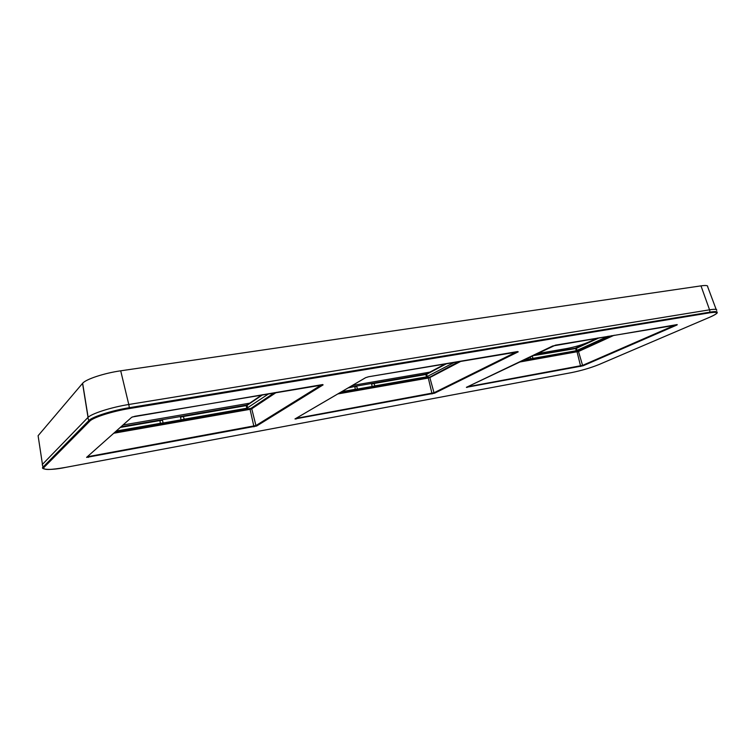 <?xml version="1.0" encoding="UTF-8"?>
<svg xmlns="http://www.w3.org/2000/svg" width="755" height="755" viewBox="0 0 755 755"><rect width="100%" height="100%" fill="white"/><g stroke="black" fill="none" stroke-linecap="round" stroke-linejoin="round"><path stroke-width="1.13" d="M42.45 464.363L38.099 435.72L82.644 383.257C85.947 379.17 104.35 373.121 120.706 370.809L700.989 285.871C705.887 285.192 708.105 285.466 707.652 286.702L716.174 309.456M716.618 310.399C717.316 309.173 715.004 308.974 709.672 309.805L128.841 404.482C111.193 407.275 91.242 413.683 87.854 417.572L42.261 464.551L42.752 466.156M583.087 365.788L466.382 387.324L555.435 345.158L677.093 324.943L583.087 365.788L582.567 365.392L467.543 386.786M434.606 393.185L294.969 418.95L365.599 377.689L368.666 376.745L518.241 351.839L434.606 393.185L434.012 392.76L295.932 418.412M256.634 426.018L86.589 457.388L131.672 417.298L134.937 416.269L323.112 384.88L256.634 426.018L255.945 425.556L87.269 456.784M675.753 324.82L582.567 365.392L578.49 351.5L518.912 362.164M523.243 360.088L576.32 350.707L608.096 336.268M536.428 353.765L567.147 348.47C575.187 346.932 582.52 344.733 589.155 341.873L597.384 338.08M123.018 424.999L249.707 403.17M352.274 385.494L429.869 372.13M355.312 386.286L372.781 383.257M354.51 386.409L356.804 386.598L354.803 386.815L355.322 389.297L341.694 391.675M356.804 386.598L357.436 389.051L355.322 389.297M371.554 384.04L372.621 383.295L374.046 383.483L371.554 384.04L372.187 386.466L357.436 389.051M426.537 376.858L374.867 385.88L374.046 383.483L425.858 374.508L425.499 374.121L426.868 373.725L425.858 374.508L426.537 376.858L454.614 362.221M374.867 385.88L372.187 386.466M459.106 361.456L428.038 378.104L337.825 393.931M160.711 419.95L181.974 416.269M159.682 420.12L162.495 420.271L159.918 420.573L160.39 423.329L116.223 431.039M162.495 420.271L163.118 422.989L160.39 423.329M180.464 417.156L181.776 416.316L183.361 416.515L180.464 417.156L181.087 419.846L163.118 422.989M246.866 408.228L184.192 419.176L183.361 416.515L246.206 405.624L245.894 405.19L247.215 404.831L246.206 405.624L246.866 408.228L268.997 393.61M184.192 419.176L181.087 419.846M274.48 392.685L251.047 408.313L251.736 408.785L249.839 409.37L113.741 433.247M530.085 356.804L530.652 358.795M531.142 356.303L532.19 356.086L532.992 358.276M82.55 383.361L88.033 417.402M120.706 370.809L128.775 404.491M700.989 285.871L709.558 309.824M43.875 467.524C42.695 470.157 49.981 470.101 65.732 467.364L571.497 372.621C581.482 370.582 590.655 367.883 599.008 364.533L710.059 317.081C719.024 313.004 718.996 311.57 709.974 312.768L129.426 408.549C112.353 411.286 93.044 417.468 89.741 421.186L43.875 467.524L43.082 467.071L42.308 464.514M710.059 317.081L710.134 317.053C714.485 315.231 717.948 312.919 717.099 312.655C717.797 311.447 715.504 311.268 710.228 312.098L129.464 407.672C111.966 410.465 92.176 416.807 88.807 420.62L43.044 467.109L43.139 468.506M571.497 372.621L571.459 372.63C581.473 370.592 590.684 367.883 599.083 364.514L710.181 317.024M709.974 312.768L709.672 309.805M129.426 408.549L128.841 404.482M89.741 421.186L88.807 420.62L87.854 417.572M42.261 464.551L43.044 467.109C40.119 468.997 48.414 471.016 65.713 467.373L571.412 372.64M580.689 366.496L576.943 351.405L520.865 361.23M466.967 387.494L467.118 386.985M677.093 324.943L676.622 324.678M614.164 335.239L578.49 351.5L576.943 351.405M611.843 335.626L577.971 351.103M532.067 355.86L575.64 348.555L532.615 355.596L575.206 348.234L597.922 337.985M575.31 348.215L576.556 347.847M567.147 348.47L567.496 349.565M445.686 363.731L426.868 373.725L445.629 363.74M426.839 373.753L425.556 374.121M372.621 383.295L425.461 374.14L373.753 383.087M349.121 387.334L354.463 386.409L349.103 387.353M355.492 386.258L347.998 387.995M446.866 363.532L426.698 374.253L427.264 376.641M429.246 377.132L339.439 392.987M428.17 377.453L432.077 393.94M461.305 361.088L429.84 377.566L434.012 392.76L516.882 351.688M296.045 419.063L296.12 418.298M365.599 377.689L368.553 376.764M368.666 376.745L517.581 351.566M247.31 404.803L245.941 405.19M181.776 416.316L245.866 405.209L183.116 416.062M160.909 419.922L120.979 426.811L159.645 420.11L159.918 420.573L120.271 427.443M247.442 404.718L262.013 394.789M262.815 394.657L247.083 405.35L247.631 407.993M251.047 408.313L114.769 432.332M249.914 408.672L253.973 426.83M276.453 392.345L251.736 408.785L255.945 425.556L321.781 384.682M88.373 457.407L88.241 455.926M86.589 457.388L87.099 456.945M323.112 384.88L322.461 384.588M597.885 337.995L576.603 347.819L575.64 348.555L576.32 350.707M577.009 350.499L576.433 348.319L599.376 337.74M82.644 383.257L88.127 417.307M466.448 387.306L552.613 346.016M552.669 345.988L677.197 324.575M295.214 418.827L365.665 377.67M132.219 416.996L322.706 384.55"/></g></svg>
